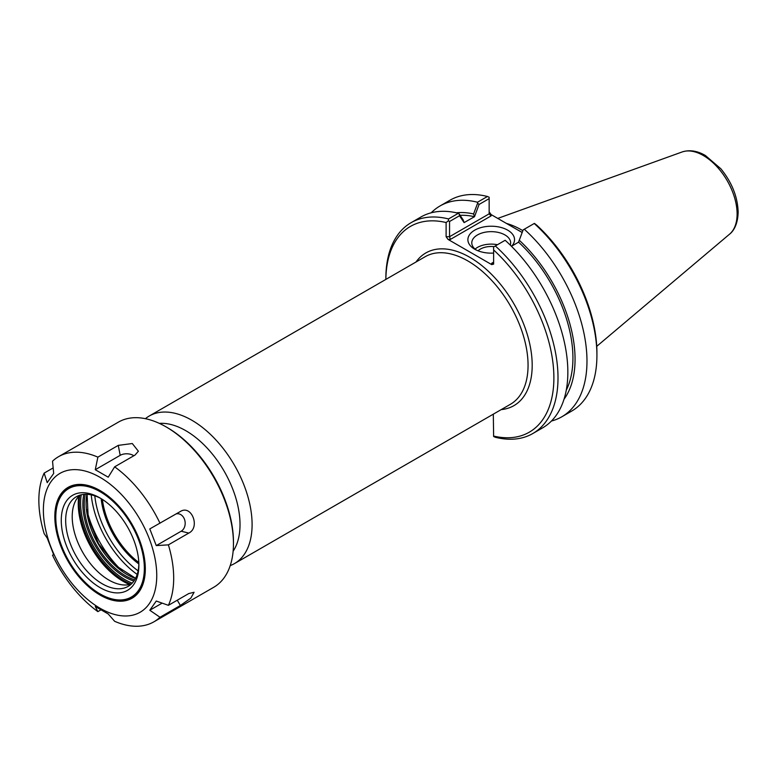 <?xml version="1.0" encoding="UTF-8"?>
<svg xmlns="http://www.w3.org/2000/svg" width="777" height="777" viewBox="0 0 777 777"><rect width="100%" height="100%" fill="white"/><g stroke="black" fill="none" stroke-linecap="round" stroke-linejoin="round"><path stroke-width="1.17" d="M230.215 565.617A85.217 49.204 -120 0 0 234.44 563.616A85.217 49.204 -120 0 0 252.098 524.611A85.217 49.204 -120 0 0 214.899 438.85A85.217 49.204 -120 0 0 149.233 416.025A85.217 49.204 -120 0 0 145.386 418.686M138.102 570.842A70.843 40.899 60 0 1 94.804 495.843M233.119 551.204A76.68 44.27 -120 0 0 240.025 524.611A76.68 44.27 -120 0 0 159.324 423.378M138.86 563.947A61.791 35.674 60 0 1 101.156 498.64M138.801 562.49A61.218 35.344 60 0 1 102.389 499.417M460.12 215.326A108.052 62.383 60 0 1 474.494 216.715L479.079 204.448L489.151 198.63L489.151 213.84L449.553 236.703L449.553 221.494L459.508 215.744L464.092 222.61L463.189 219.949L459.139 213.86L459.508 215.744M456.39 212.801A111.053 64.122 60 0 1 473.591 213.947L474.494 216.608M464.092 222.61L474.494 216.715M479.079 204.448L477.632 203.176L473.591 213.947M489.151 198.63L489.151 197.261L487.451 196.484L477.505 202.234L477.632 203.176M491.676 263.277L493.055 263.141L493.628 262.15L491.676 263.277L491.676 264.607L493.628 264.141L493.628 246.931L505.157 240.278A121.736 70.28 -120 0 1 542.637 427.855L532.799 433.537A121.736 70.28 -120 0 0 495.318 245.959M518.57 242.055L523.154 229.885L518.57 242.162L511.451 246.27M523.523 229.671L534.411 223.387L536.664 225.116A118.813 68.599 -120 0 1 596.921 352.962L596.921 355.342A121.736 70.28 60 0 1 571.707 411.072L561.761 416.822A121.736 70.28 60 0 1 551.447 421.027M524.281 229.234A121.736 70.28 60 0 1 561.761 416.822M519.473 240.433A111.053 64.122 60 0 1 564.024 399.223M450.359 239.423L449.553 236.703L446.115 236.703L448.057 239.423L450.359 239.423L491.103 215.899L489.151 213.84M522.163 232.508L491.103 214.569L489.151 211.859M449.553 221.494L448.368 220.804L446.115 222.533L446.115 236.703M532.799 433.537A121.736 70.28 -120 0 1 495.318 437.266L493.628 436.499L493.308 414.17M476.223 250A19.425 11.218 180 0 1 471.785 242.871A19.425 11.218 180 0 1 491.219 231.653A19.425 11.218 180 0 1 510.644 242.871A19.425 11.218 180 0 1 510.266 245.085M511.713 246.115A23.32 13.462 0 0 0 504.263 228.525A23.32 13.462 0 0 0 473.222 231.119A23.32 13.462 0 0 0 474.728 249.213A23.32 13.462 0 0 0 493.628 253.079M497.465 244.716A19.425 11.218 0 0 0 475.068 249.106M491.676 264.607L448.057 239.423M494.123 246.649A15.336 8.858 0 0 0 478.049 250.806M459.139 213.86L458.381 213.267L448.543 218.949A121.736 70.28 -120 0 0 411.072 222.688A121.736 70.28 -120 0 0 385.858 278.409L385.858 279.409A118.813 68.599 60 0 1 446.115 222.533M448.543 218.949L448.368 220.804M493.628 249.971A118.813 68.599 60 0 1 553.884 377.807A118.813 68.599 60 0 1 493.628 436.072M517.968 230.079A84.237 48.64 60 0 1 522.173 232.488M431.216 212.791A121.736 70.28 60 0 1 440.025 205.963L449.98 200.223A121.736 70.28 60 0 1 487.451 196.484M440.025 205.963A121.736 70.28 60 0 1 477.505 202.234M458.381 213.267A121.736 70.28 -120 0 0 420.901 217.006L411.072 222.688M534.226 223.494A121.736 70.28 60 0 1 596.921 355.342M522.843 230.691A85.217 49.204 -120 0 0 506.4 223.407M518.57 242.162A108.052 62.383 60 0 1 566.258 390.229M176.126 513.937A9.159 7.216 -95.1 0 1 184.722 520.036A9.159 7.216 -95.1 0 1 181.177 531.215L156.264 545.6L149.796 528.914L180.604 511.353M180.39 511.48C191.56 504.36 200.524 527.457 188.772 533.09L168.395 544.862L156.264 545.6M95.27 469.716L97.883 457.138L118.269 445.376L132.294 443.531L138.384 451.233L135.033 455.06L114.656 466.822L108.217 477.195L95.27 469.716L120.182 455.332A9.159 5.284 180 0 1 133.799 455.769M97.883 457.138A95.348 55.05 60 0 0 58.596 456.653A95.348 55.05 60 0 0 52.525 461.188L53.691 473.436L47.212 482.643L44.143 473.125L53.166 467.909M44.143 473.125A95.348 55.05 60 0 0 44.143 533.595L47.212 538.082L53.691 554.759L52.525 555.205L53.603 554.584M149.796 610.246L156.264 601.039L168.395 605.332L188.772 593.56L194.085 592.268L190.831 598.115L180.39 605.487L160.004 617.259L149.796 610.246L162.14 603.117M58.596 456.653L118.366 422.144A95.348 55.05 60 0 1 166.045 426.864A95.348 55.05 60 0 1 233.459 543.638A95.348 55.05 60 0 1 213.714 587.286L153.943 621.794A95.348 55.05 60 0 1 114.656 621.309L108.217 613.966L95.27 606.487L97.883 611.625A95.348 55.05 60 0 1 52.525 555.205M168.395 544.862A95.348 55.05 60 0 1 173.689 578.146A95.348 55.05 60 0 1 168.395 605.332M160.004 617.259A95.348 55.05 60 0 1 153.943 621.794M100.825 609.926L97.883 611.625M114.656 466.822A95.348 55.05 60 0 1 160.004 523.242M156.75 575.534A80.157 46.28 60 0 1 71.727 583.129A80.157 46.28 60 0 1 71.727 469.755A80.157 46.28 60 0 1 156.75 575.534M131.216 584.11A51.758 29.885 60 0 1 121.872 584.78A51.758 29.885 60 0 1 82.935 552.7A51.758 29.885 60 0 1 74.621 502.933A51.758 29.885 60 0 1 79.876 495.172M122.057 570.833A77.671 44.843 60 0 1 86.791 509.751M166.045 426.864L167.424 427.661A93.395 53.924 -120 0 1 233.459 542.045L233.459 543.638M137.17 574.426A74.165 42.813 60 0 1 91.239 494.862M138.86 563.908A51.758 29.885 60 0 1 128.156 586.363A51.758 29.885 60 0 1 76.389 556.478A51.758 29.885 60 0 1 76.389 496.707A51.758 29.885 60 0 1 101.185 498.659M138.879 565.209A54.876 31.682 60 0 1 100.068 587.616A54.876 31.682 60 0 1 61.266 520.396A54.876 31.682 60 0 1 100.068 497.999A54.876 31.682 60 0 1 138.879 565.209M144.347 568.366A62.616 36.15 60 0 1 100.068 593.929A62.616 36.15 60 0 1 55.789 517.239A62.616 36.15 60 0 1 100.068 491.676A62.616 36.15 60 0 1 144.347 568.366M145.309 568.647A63.306 36.548 60 0 1 100.554 594.211A63.306 36.548 60 0 1 100.311 594.075M55.789 516.967A63.306 36.548 60 0 1 55.789 516.686A63.306 36.548 60 0 1 100.311 490.705M145.309 568.929A63.986 36.937 60 0 1 100.068 595.046A63.986 36.937 60 0 1 54.827 516.686A63.986 36.937 60 0 1 100.068 490.559A63.986 36.937 60 0 1 145.309 568.929M501.223 409.596A88.141 50.884 -120 0 0 513.937 303.856A88.141 50.884 -120 0 0 416.006 262.004M149.233 416.025L425.194 256.701A85.217 49.204 60 0 1 490.86 279.526A85.217 49.204 60 0 1 528.059 365.287A85.217 49.204 60 0 1 510.411 404.293L234.44 563.616M491.103 215.899L491.103 214.569M729.554 234.168C732.41 232.07 737.781 225.922 738.15 212.15C737.674 196.843 731.895 182.372 720.833 168.755L705.399 155.507C697.251 150.777 689.481 149.602 682.109 151.971A47.708 27.545 60 0 1 717.87 167.696A47.708 27.545 60 0 1 737.111 213.966A47.708 27.545 60 0 1 729.554 234.168L596.736 346.338M181.177 531.215L188.772 533.09M120.182 455.332L118.269 445.376M177.263 600.203L180.39 605.487M130.021 584.44A63.549 36.684 60 0 1 78.982 496.047M78.73 496.318A63.413 36.616 -120 0 0 129.662 584.527M79.778 495.26A63.549 36.684 -120 0 0 131.09 584.149M132.226 583.119A62.568 36.13 60 0 1 81.235 494.803M83.838 494.376A59.411 34.295 -120 0 0 133.887 581.079M134.674 579.895A58.43 33.741 60 0 1 85.256 494.289M86.888 494.298A58.43 33.741 -120 0 0 135.48 578.476M682.109 151.971L497.756 218.415M87.102 494.308L88.219 517.919L98.553 543.686L115.695 565.52L135.577 578.282M100.068 593.929L100.554 594.211M55.789 517.239L55.789 516.686"/></g></svg>
